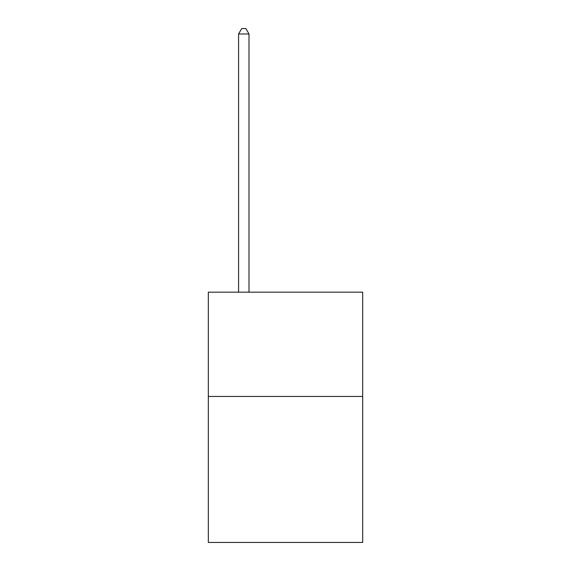 <?xml version="1.0" encoding="UTF-8"?>
<svg xmlns="http://www.w3.org/2000/svg" width="571" height="571" viewBox="0 0 571 571"><rect width="100%" height="100%" fill="white"/><g stroke="black" fill="none" stroke-linecap="round" stroke-linejoin="round"><path stroke-width="0.86" d="M362.671 396.452L362.671 542.45L208.329 542.45L208.329 292.174L362.671 292.174L362.671 396.452L208.329 396.452M248.999 292.174L248.999 33.974L238.571 33.974L238.571 292.174M238.571 33.974L241.704 28.55L245.873 28.55L248.999 33.974"/></g></svg>
